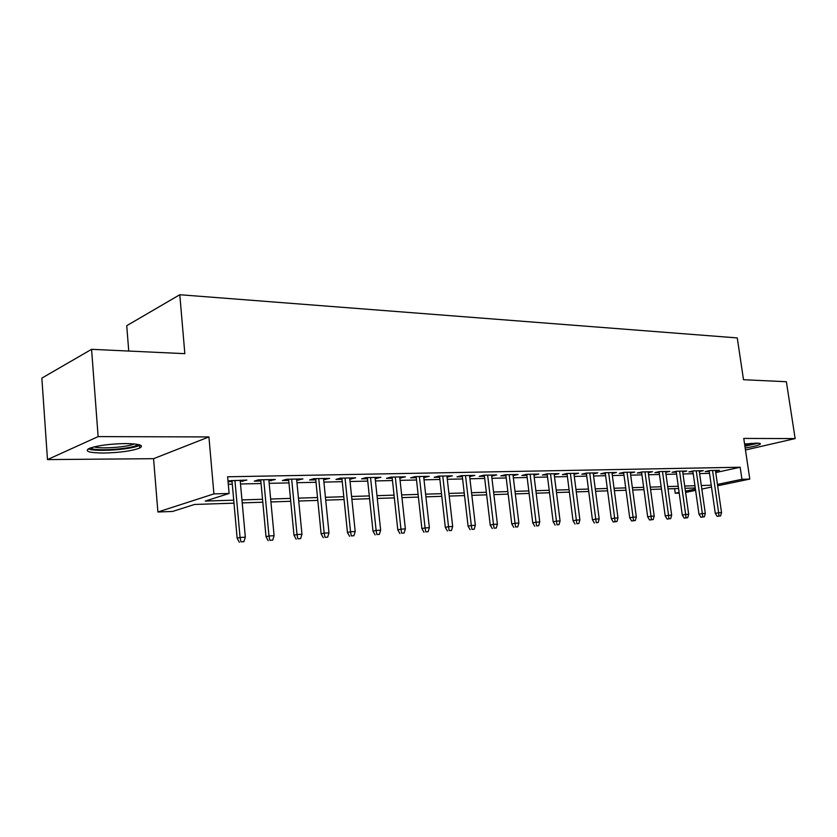 <?xml version="1.0" encoding="UTF-8"?>
<svg xmlns="http://www.w3.org/2000/svg" width="837" height="837" viewBox="0 0 837 837"><rect width="100%" height="100%" fill="white"/><g stroke="black" fill="none" stroke-linecap="round" stroke-linejoin="round"><path stroke-width="1.26" d="M103.547 453.047C119.764 452.66 131.817 450.997 139.716 448.057C144.32 445.326 139.653 443.84 125.696 443.568C109.438 443.892 97.218 445.535 89.036 448.496C84.307 451.363 89.14 452.88 103.547 453.047M745.181 448.004C753.331 446.676 758.322 445.42 760.184 444.227C760.969 443.516 759.682 443.15 756.324 443.129L744.595 444.028M233.994 503.163L194.54 504.46L172.527 511.459L157.9 511.993L213.916 493.893L229.118 493.474L205.232 501.07L233.732 500.17M153.569 458.686L208.926 436.924L98.128 436.611L91.578 349.322L41.85 378.125L47.479 459.586L153.569 458.686L157.9 511.993M128.741 351.048L126.732 325.698L179.798 294.729L737.261 337.918L743.507 379.716L786.372 381.724L795.15 438.578L743.758 438.431L749.795 479.078L717.654 485.763M679.215 493.098L675.239 493.244L679.121 492.428M674.601 488.641L675.239 493.244M98.128 436.611L47.479 459.586M745.485 449.992L795.15 438.578M240.282 481.453L246.842 480.082L227.999 480.888M268.939 480.846L275.321 479.496L258.34 479.852L254.281 481.16L260.83 481.013M296.716 480.25L302.931 478.931L286.463 479.266L282.341 480.564L288.723 480.428M323.657 479.685L329.705 478.377L313.739 478.701L309.554 479.978L315.769 479.852M349.803 479.12L355.683 477.843L340.188 478.157L335.961 479.423L342.009 479.287M375.175 478.586L380.908 477.32L365.863 477.634L361.584 478.869L367.485 478.743M399.824 478.063L405.411 476.818L390.795 477.121L386.474 478.345L392.229 478.22M423.763 477.55L429.214 476.326L415.016 476.619L410.653 477.833L416.271 477.707M447.042 477.059L452.357 475.845L438.546 476.127L434.152 477.331L439.634 477.216M469.662 476.567L474.851 475.385L461.428 475.657L456.992 476.839L462.348 476.724M491.675 476.107L496.739 474.935L483.681 475.207L479.224 476.368L484.445 476.253M513.091 475.646L518.04 474.495L505.328 474.757L500.84 475.908L505.956 475.803M533.943 475.207L538.777 474.066L526.4 474.317L521.89 475.458L526.891 475.353M554.251 474.767L558.97 473.648L546.917 473.899L542.386 475.018L547.272 474.924M574.025 474.349L578.649 473.24L566.9 473.491L562.359 474.6L567.13 474.495M593.297 473.93L597.817 472.853L586.371 473.083L581.809 474.181L586.486 474.087M612.088 473.501L616.503 472.466L605.35 472.696L600.767 473.784L605.35 473.679M630.397 473.093L634.728 472.089L623.847 472.309L619.265 473.386L623.743 473.292M648.267 472.696L652.504 471.723L641.895 471.942L637.302 472.999L641.686 472.905M665.697 472.309L669.851 471.367L659.493 471.576L654.89 472.633L659.2 472.539M682.71 471.922L686.79 471.011L676.673 471.221L672.069 472.267L676.286 472.173M699.324 471.555L703.321 470.676L693.444 470.875L688.83 471.901L692.963 471.817M715.74 472.56L740.17 467.234L227.633 476.776L229.118 493.474M228.302 484.267L232.288 484.173M240.512 483.985L261.06 483.524M269.169 483.336L288.953 482.886M296.957 482.708L316.009 482.279M323.898 482.102L342.26 481.683M350.044 481.505L367.736 481.108M375.426 480.93L392.48 480.543M400.076 480.375L416.523 479.999M424.024 479.831L439.885 479.465M447.293 479.298L462.61 478.952M469.923 478.785L484.707 478.45M491.936 478.293L506.218 477.969M513.353 477.801L527.153 477.488M534.205 477.331L547.544 477.027M554.512 476.87L567.402 476.577M574.297 476.42L586.758 476.138M593.569 475.981L605.622 475.709M612.36 475.562L624.015 475.301M630.679 475.144L641.958 474.893M648.549 474.736L659.462 474.495M665.98 474.349L676.558 474.108M683.002 473.962L693.235 473.732M699.617 473.585L709.525 473.355M715.551 471.2L719.464 470.342L709.818 470.54L705.204 471.555L709.253 471.472M228.072 481.714L232.069 481.631M208.926 436.924L213.916 493.893M740.17 467.234L741.948 479.298L749.795 479.078M91.578 349.322L184.841 353.664L179.798 294.729M695.265 487.961L685.022 488.306M678.577 488.515L667.999 488.86M661.481 489.08L650.558 489.436M643.967 489.655L632.688 490.022M626.024 490.241L614.358 490.628M607.62 490.848L595.567 491.246M588.746 491.476L576.285 491.884M569.39 492.114L556.49 492.533M549.522 492.763L536.182 493.202M529.12 493.443L515.32 493.893M508.174 494.133L493.882 494.604M486.653 494.834L471.859 495.326M464.535 495.567L449.207 496.069M441.8 496.32L425.918 496.843M418.416 497.084L401.948 497.628M394.353 497.879L377.288 498.444M369.588 498.695L351.875 499.281M344.08 499.532L325.708 500.139M317.809 500.4L298.736 501.028M290.732 501.29L270.916 501.949M262.808 502.21L242.228 502.891M685.419 491.12L695.411 489.028M711.502 487.05L701.824 489.059M695.599 490.356L685.608 492.438M717.455 484.414L741.948 479.298M241.956 499.919L262.536 499.27M270.644 499.019L290.449 498.392M298.453 498.141L317.526 497.544M325.426 497.304L343.798 496.728M351.592 496.477L369.295 495.922M376.995 495.682L394.06 495.148M401.655 494.908L418.113 494.395M425.614 494.165L441.497 493.663M448.904 493.432L464.232 492.951M471.555 492.721L486.349 492.261M493.579 492.03L507.86 491.581M515.006 491.361L528.806 490.932M535.868 490.702L549.208 490.283M556.187 490.074L569.076 489.666M575.971 489.446L588.432 489.059M595.253 488.85L607.306 488.463M614.044 488.253L625.71 487.887M632.374 487.678L643.653 487.333M650.244 487.124L661.167 486.778M667.685 486.579L678.252 486.245M684.708 486.046L694.94 485.722M701.322 485.523L711.23 485.209M573.962 473.344L574.088 474.349M554.303 473.742L554.429 474.767M534.132 474.16L534.257 475.196M513.416 474.589L513.541 475.636M492.135 475.029L492.261 476.086M470.279 475.479L470.404 476.556M447.805 475.939L447.931 477.038M424.704 476.42L424.83 477.529M400.944 476.912L401.059 478.032M376.483 477.414L376.608 478.555M351.31 477.927L351.425 479.088M325.373 478.471L325.488 479.643M298.652 479.015L298.767 480.208M271.104 479.591L271.219 480.794M242.699 480.166L242.814 481.401M709.148 470.687L715.29 513.363L718.648 512.736L712.538 470.478M718.993 516L717.131 516.345L720.605 515.916L718.993 516L718.648 512.736L721.536 512.589L715.436 470.425M715.29 513.363L717.131 516.345M720.605 515.916L721.536 512.589M756.753 443.139L744.878 445.943M744.689 444.688L751.574 443.328M744.92 446.194L758.28 443.191M137.666 444.374L137.634 444.416C135.646 448.789 93.305 451.949 90.689 447.858M94.079 446.885C101.047 449.134 127.862 447.125 134.223 443.913M88.303 448.862C95.125 452.137 131.399 449.647 139.35 445.42L140.124 445.012M692.848 471.011L698.989 514.211L702.348 513.573L696.248 470.823M702.714 516.879L700.851 517.235L704.356 516.795L702.714 516.879L702.348 513.573L705.309 513.426L699.209 470.76M698.989 514.211L700.851 517.235M704.356 516.795L705.309 513.426M676.17 471.336L682.301 515.079L685.649 514.441L679.56 471.158M686.037 517.789L684.174 518.134L687.721 517.695L686.037 517.789L685.649 514.441L688.684 514.284L682.594 471.095M682.301 515.079L684.174 518.134M687.721 517.695L688.684 514.284M659.075 471.67L665.206 515.969L668.554 515.32L662.475 471.513M668.951 518.71L667.089 519.066L670.678 518.616L668.951 518.71L668.554 515.32L671.661 515.163L665.582 471.451M665.206 515.969L667.089 519.066M670.678 518.616L671.661 515.163M641.571 472.016L647.681 516.879L651.029 516.23L644.961 471.88M651.448 519.651L649.585 520.007L653.216 519.557L651.448 519.651L651.029 516.23L654.21 516.063L648.152 471.806M647.681 516.879L649.585 520.007M653.216 519.557L654.21 516.063M623.617 472.361L629.727 517.81L633.065 517.161L627.018 472.246M633.504 520.624L631.642 520.991L635.314 520.53L633.504 520.624L633.065 517.161L636.329 516.984L630.282 472.183M629.727 517.81L631.642 520.991M635.314 520.53L636.329 516.984M605.224 472.727L611.313 518.773L614.64 518.113L608.614 472.623M615.101 521.618L613.249 521.985L616.963 521.524L615.101 521.618L614.64 518.113L617.988 517.936L611.962 472.56M611.313 518.773L613.249 521.985M616.963 521.524L617.988 517.936M586.36 473.093L592.429 519.756L595.745 519.086L589.74 473.02M596.226 522.644L598.131 522.539L596.226 522.644L595.745 519.086L599.187 518.909L593.171 472.947M592.429 519.756L594.375 523.01M598.131 522.539L599.187 518.909M567.005 473.48L573.052 520.76L576.358 520.091L570.374 473.418M576.86 523.69L578.817 523.585L576.86 523.69L576.358 520.091L579.884 519.903L573.9 473.344M573.052 520.76L575.019 524.056M578.817 523.585L579.884 519.903M547.147 473.888L553.163 521.796L556.459 521.116L550.505 473.826M556.982 524.768L558.99 524.653L556.982 524.768L556.459 521.116L560.079 520.928L554.125 473.752M553.163 521.796L555.14 525.134M558.99 524.653L560.079 520.928M526.766 474.317L532.75 522.853L536.036 522.173L530.103 474.244M536.569 525.866L538.641 525.751L536.569 525.866L536.036 522.173L539.75 521.974L533.818 474.171M532.75 522.853L534.749 526.243M538.641 525.751L539.75 521.974M505.83 474.746L511.773 523.952L515.048 523.251L509.158 474.673M515.613 526.996L517.726 526.881L515.613 526.996L515.048 523.251L518.867 523.052L512.966 474.6M511.773 523.952L513.792 527.383M517.726 526.881L518.867 523.052M484.32 475.186L490.231 525.071L493.485 524.37L487.636 475.123M494.071 528.168L496.257 528.042L494.071 528.168L493.485 524.37L497.408 524.161L491.549 475.039M490.231 525.071L492.261 528.545M496.257 528.042L497.408 524.161M462.223 475.646L468.092 526.222L471.325 525.51L465.508 475.573M471.932 529.361L474.181 529.246L471.932 529.361L471.325 525.51L475.353 525.301L469.536 475.489M468.092 526.222L470.132 529.748M474.181 529.246L475.353 525.301M439.509 476.117L445.326 527.404L448.527 526.693L442.773 476.044M449.176 530.595L451.478 530.47L449.176 530.595L448.527 526.693L452.681 526.473L446.916 475.96M445.326 527.404L447.387 530.982M451.478 530.47L452.681 526.473M416.146 476.598L421.9 528.618L425.091 527.906L419.379 476.525M425.761 531.861L428.125 531.736L425.761 531.861L425.091 527.906L429.36 527.687L423.637 476.441M421.9 528.618L423.982 532.248M428.125 531.736L429.36 527.687M392.103 477.09L397.805 529.873L400.965 529.151L395.315 477.027M401.666 533.159L404.104 533.033L401.666 533.159L400.965 529.151L405.359 528.921L399.699 476.933M397.805 529.873L399.908 533.556M404.104 533.033L405.359 528.921M367.37 477.603L372.999 531.16L376.127 530.428L370.54 477.54M376.859 534.508L379.37 534.372L376.859 534.508L376.127 530.428L380.647 530.198L375.06 477.446M372.999 531.16L375.112 534.906M379.37 534.372L380.647 530.198M341.894 478.126L347.449 532.489L350.546 531.757L345.032 478.063M351.31 535.889L353.894 535.743L351.31 535.889L350.546 531.757L355.202 531.516L349.678 477.969M347.449 532.489L349.584 536.287M353.894 535.743L355.202 531.516M315.654 478.67L321.126 533.86L324.181 533.117L318.751 478.607M324.976 537.312L327.644 537.166L324.976 537.312L324.181 533.117L328.983 532.866L323.542 478.502M321.126 533.86L323.281 537.72M327.644 537.166L328.983 532.866M288.608 479.224L293.996 535.272L297.009 534.519L291.663 479.162M297.846 538.777L300.598 538.63L297.846 538.777L297.009 534.519L301.958 534.268L296.601 479.057M293.996 535.272L296.162 539.185M300.598 538.63L301.958 534.268M260.715 479.8L266.02 536.726L268.98 535.973L263.728 479.737M269.849 540.294L272.695 540.137L269.849 540.294L268.98 535.973L274.097 535.701L268.823 479.632M266.02 536.726L268.206 540.702M272.695 540.137L274.097 535.701M231.954 480.396L237.143 538.233L240.062 537.459L234.915 480.333M240.972 541.853L243.902 541.696L240.972 541.853L240.062 537.459L245.335 537.187L240.167 480.218M237.143 538.233L239.351 542.271M243.902 541.696L245.335 537.187M139.716 448.057L139.507 445.347"/></g></svg>
